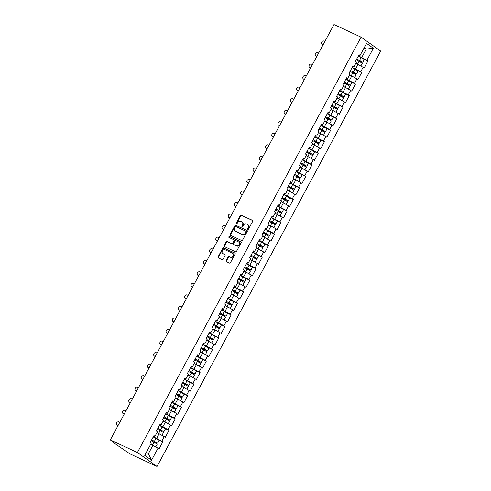<?xml version="1.0" encoding="UTF-8"?>
<svg xmlns="http://www.w3.org/2000/svg" width="491" height="491" viewBox="0 0 491 491"><rect width="100%" height="100%" fill="white"/><g stroke="black" fill="none" stroke-linecap="round" stroke-linejoin="round"><path stroke-width="0.74" d="M247.826 229.377A0.577 0.479 -54.6 0 0 248.532 229.07L252.687 221.355A0.829 0.681 -54.6 0 0 252.46 220.336L241.302 215.15A0.829 0.681 -54.6 0 0 240.295 215.586L236.14 223.307A0.577 0.479 -54.6 0 0 237.006 223.706L237.546 222.711A2.651 2.173 -54.6 0 1 240.78 221.306L241.707 221.742A2.651 2.173 -54.6 0 1 241.989 221.901A2.651 2.173 -54.6 0 1 242.437 224.988L241.903 225.983A0.577 0.479 -54.6 0 0 242.769 226.388L243.309 225.387A2.651 2.173 -54.6 0 1 246.543 223.988L247.47 224.418A2.651 2.173 -54.6 0 1 247.752 224.583A2.651 2.173 -54.6 0 1 248.201 227.664L247.667 228.665A0.577 0.479 -54.6 0 0 247.826 229.377M226.087 260.611A0.829 0.681 -54.6 0 0 226.32 261.623L229.444 263.078A0.829 0.681 -54.6 0 0 230.457 262.642L235.072 254.068A0.829 0.681 -54.6 0 0 234.845 253.055L223.687 247.869A0.829 0.681 -54.6 0 0 222.681 248.305L218.065 256.873A0.829 0.681 -54.6 0 0 218.292 257.892L222.073 259.647A0.829 0.681 -54.6 0 0 223.086 259.211L225.056 255.541A0.829 0.681 -54.6 0 0 224.829 254.528L222.957 253.657A2.216 1.817 -54.6 0 1 222.718 253.516A2.216 1.817 -54.6 0 1 222.423 250.797A2.216 1.817 -54.6 0 1 225.044 249.772L232.39 253.184A2.216 1.817 -54.6 0 1 232.624 253.325A2.216 1.817 -54.6 0 1 232.918 256.044A2.216 1.817 -54.6 0 1 230.297 257.069L229.076 256.505A0.829 0.681 -54.6 0 0 228.063 256.94L226.087 260.611L226.48 260.887A0.829 0.681 -54.6 0 0 226.474 261.697M110.322 439.918L333.972 24.55L361.057 37.144L137.406 452.518L110.322 439.918L113.992 442.526L112.623 442.035L129.943 453.856L157.028 466.45L137.406 452.518M241.609 240.492A0.829 0.681 -54.6 0 0 242.622 240.056L247.231 231.482A0.829 0.681 -54.6 0 0 247.004 230.469L235.852 225.283A0.829 0.681 -54.6 0 0 234.839 225.719L230.224 234.287A0.829 0.681 -54.6 0 0 230.451 235.306L241.609 240.492M241.155 242.775L236.539 251.349A0.829 0.681 -54.6 0 1 235.527 251.785L224.375 246.599A0.829 0.681 -54.6 0 1 224.142 245.58L226.118 241.916A0.829 0.681 -54.6 0 1 227.13 241.474L231.654 243.579A0.829 0.681 -54.6 0 0 232.666 243.143L233.974 240.707A0.829 0.681 -54.6 0 0 233.747 239.694L229.033 237.503A0.577 0.479 -54.6 0 1 229.585 236.49L240.921 241.762A0.829 0.681 -54.6 0 1 241.155 242.775M157.028 466.45L380.678 51.082L361.057 37.144M159.029 440.114L162.828 441.875L161.803 441.151L153.333 436.732M162.828 441.875L159.041 448.909L158.022 448.185L151.547 460.208L144.716 455.36L151.191 443.336L150.172 442.612L153.953 435.578L154.978 436.303L157.408 431.792L156.383 431.067L160.17 424.04L161.189 424.764L163.62 420.247L162.601 419.523L166.388 412.495L167.406 413.219L169.837 408.708L168.818 407.984L172.599 400.957L173.618 401.681L176.048 397.164L175.029 396.44L178.816 389.412L179.835 390.136L182.265 385.625L181.247 384.901L185.027 377.867L186.052 378.592L188.483 374.081L187.458 373.356L191.245 366.329L192.263 367.053L194.694 362.536L193.675 361.812L197.462 354.784L198.481 355.509L200.911 350.997L199.892 350.273L203.673 343.246L204.692 343.97L207.122 339.453L206.103 338.729L209.89 331.701L210.909 332.425L213.34 327.914L212.321 327.19L216.101 320.157L217.126 320.881L219.557 316.37L218.532 315.645L222.319 308.618L223.337 309.342L225.768 304.825L224.749 304.101L228.536 297.073L229.555 297.798L231.985 293.287L230.966 292.562L234.747 285.535L235.766 286.259L238.196 281.742L237.178 281.018L240.964 273.99L241.983 274.715L244.414 270.203L243.395 269.479L247.176 262.446L248.201 263.17L250.631 258.659L249.606 257.935L253.393 250.907L254.412 251.631L256.842 247.12L255.823 246.39L259.61 239.363L260.629 240.087L263.059 235.576L262.034 234.851L265.821 227.824L266.84 228.548L269.271 224.031L268.252 223.307L272.039 216.279L273.057 217.004L275.488 212.493L274.469 211.768L278.25 204.735L279.275 205.465L281.705 200.948L280.68 200.224L284.467 193.196L285.486 193.92L287.916 189.409L286.897 188.685L290.678 181.652L291.703 182.376L294.134 177.865L293.109 177.141L296.895 170.113L297.914 170.837L300.345 166.32L299.326 165.596L303.113 158.568L304.132 159.293L306.562 154.782L305.543 154.057L309.324 147.03L310.349 147.754L312.773 143.237L311.754 142.513L315.541 135.485L316.56 136.21L318.99 131.698L317.972 130.974L321.752 123.941L322.777 124.665L325.208 120.154L324.183 119.43L327.97 112.402L328.988 113.126L331.419 108.609L330.4 107.885L334.187 100.858L335.206 101.582L337.636 97.071L336.617 96.346L340.398 89.319L341.417 90.043L343.847 85.526L342.828 84.802L346.615 77.774L347.634 78.499L350.065 73.988L349.046 73.263L352.826 66.23L353.851 66.954L356.282 62.443L355.257 61.719L359.044 54.691L360.063 55.415L366.538 43.392L373.369 48.241L366.894 60.264L358.424 55.845M364.119 59.221L367.912 60.988L366.894 60.264M367.912 60.988L364.126 68.016L363.107 67.292L360.676 71.809L352.207 67.384M357.902 70.765L361.701 72.533L360.676 71.809M361.701 72.533L357.914 79.56L356.896 78.836L354.465 83.347L345.995 78.928M351.691 82.31L355.484 84.071L354.465 83.347M355.484 84.071L351.697 91.099L350.678 90.375L348.248 94.892L339.778 90.467M345.474 93.849L349.267 95.616L348.248 94.892M349.267 95.616L345.486 102.644L344.461 101.919L342.037 106.43L333.561 102.011M339.263 105.393L343.056 107.155L342.037 106.43M343.056 107.155L339.269 114.188L338.25 113.464L335.819 117.975L327.35 113.556M333.045 116.932L336.838 118.699L335.819 117.975M336.838 118.699L333.058 125.727L332.033 125.002L329.602 129.514L321.132 125.095M326.828 128.476L330.627 130.244L329.602 129.514M330.627 130.244L326.84 137.271L325.821 136.547L323.391 141.058L314.921 136.639M320.617 140.021L324.41 141.782L323.391 141.058M324.41 141.782L320.623 148.81L319.604 148.086L317.174 152.603L308.704 148.178M314.4 151.559L318.193 153.327L317.174 152.603M318.193 153.327L314.412 160.354L313.387 159.63L310.963 164.141L302.487 159.722M308.188 163.104L311.981 164.866L310.963 164.141M311.981 164.866L308.195 171.899L307.176 171.169L304.745 175.686L296.276 171.267M301.971 174.643L305.764 176.41L304.745 175.686M305.764 176.41L301.983 183.438L300.958 182.713L298.528 187.224L290.058 182.805M295.754 186.187L299.553 187.949L298.528 187.224M299.553 187.949L295.766 194.982L294.747 194.258L292.317 198.769L283.847 194.35M289.543 197.732L293.336 199.493L292.317 198.769M293.336 199.493L289.549 206.521L288.53 205.797L286.1 210.314L277.63 205.889M283.325 209.27L287.118 211.038L286.1 210.314M287.118 211.038L283.338 218.065L282.319 217.341L279.888 221.852L271.419 217.433M277.114 220.815L280.907 222.576L279.888 221.852M280.907 222.576L277.12 229.604L276.102 228.88L273.671 233.397L265.201 228.978M270.897 232.353L274.69 234.121L273.671 233.397M274.69 234.121L270.909 241.149L269.884 240.424L267.454 244.935L258.984 240.516M264.68 243.898L268.479 245.66L267.454 244.935M268.479 245.66L264.692 252.693L263.673 251.969L261.243 256.48L252.773 252.061M258.469 255.443L262.262 257.204L261.243 256.48M262.262 257.204L258.475 264.232L257.456 263.507L255.025 268.025L246.556 263.599M252.251 266.981L256.044 268.749L255.025 268.025M256.044 268.749L252.264 275.776L251.245 275.052L248.814 279.563L240.345 275.144M246.04 278.526L249.833 280.287L248.814 279.563M249.833 280.287L246.046 287.315L245.027 286.591L242.597 291.108L234.127 286.689M239.823 290.064L243.616 291.832L242.597 291.108M243.616 291.832L239.835 298.859L238.81 298.135L236.38 302.646L227.91 298.227M233.606 301.609L237.405 303.37L236.38 302.646M237.405 303.37L233.618 310.404L232.599 309.68L230.169 314.191L221.699 309.772M227.394 313.148L231.187 314.915L230.169 314.191M231.187 314.915L227.401 321.943L226.382 321.218L223.951 325.736L215.481 321.31M221.177 324.692L224.97 326.46L223.951 325.736M224.97 326.46L221.189 333.487L220.171 332.763L217.74 337.274L209.27 332.855M214.966 336.237L218.759 337.998L217.74 337.274M218.759 337.998L214.972 345.026L213.953 344.301L211.523 348.819L203.053 344.394M208.749 347.775L212.542 349.543L211.523 348.819M212.542 349.543L208.761 356.57L207.736 355.846L205.306 360.357L196.836 355.938M202.537 359.32L206.33 361.081L205.306 360.357M206.33 361.081L202.544 368.115L201.525 367.391L199.094 371.902L190.625 367.483M196.32 370.858L200.113 372.626L199.094 371.902M200.113 372.626L196.326 379.653L195.308 378.929L192.877 383.44L184.407 379.021M190.103 382.403L193.902 384.171L192.877 383.44M193.902 384.171L190.115 391.198L189.096 390.474L186.666 394.985L178.196 390.566M183.892 393.948L187.685 395.709L186.666 394.985M187.685 395.709L183.898 402.737L182.879 402.012L180.449 406.53L171.979 402.104M177.674 405.486L181.467 407.254L180.449 406.53M181.467 407.254L177.687 414.281L176.662 413.557L174.231 418.068L165.762 413.649M171.463 417.031L175.256 418.792L174.231 418.068M175.256 418.792L171.469 425.826L170.451 425.096L168.02 429.613L159.55 425.194M165.246 428.569L169.039 430.337L168.02 429.613M169.039 430.337L165.252 437.364L164.233 436.64L161.803 441.151M153.64 436.161L154.978 436.303M156.684 438.291L159.115 433.78L156.893 432.743M164.233 436.64L159.115 433.78M159.857 424.623L161.189 424.764M162.902 426.753L165.332 422.235L163.11 421.204M170.451 425.096L165.332 422.235M166.068 413.078L167.406 413.219M169.113 415.208L171.543 410.697L169.321 409.66M176.662 413.557L171.543 410.697M172.286 401.54L173.618 401.681M175.33 403.663L177.76 399.152L175.539 398.121M182.879 402.012L177.76 399.152M178.503 389.995L179.835 390.136M181.547 392.125L183.978 387.608L181.75 386.577M189.096 390.474L183.978 387.608M184.714 378.457L186.052 378.592M187.758 380.58L190.189 376.069L187.967 375.032M195.308 378.929L190.189 376.069M190.931 366.912L192.263 367.053M193.976 369.042L196.406 364.525L194.184 363.493M201.525 367.391L196.406 364.525M197.143 355.367L198.481 355.509M200.187 357.497L202.617 352.986L200.396 351.949M207.736 355.846L202.617 352.986M203.36 343.829L204.692 343.97M206.404 345.952L208.835 341.441L206.613 340.41M213.953 344.301L208.835 341.441M209.571 332.284L210.909 332.425M212.621 334.414L215.052 329.897L212.824 328.866M220.171 332.763L215.052 329.897M215.788 320.746L217.126 320.881M218.833 322.869L221.263 318.358L219.041 317.321M226.382 321.218L221.263 318.358M222.006 309.201L223.337 309.342M225.05 311.331L227.48 306.814L225.259 305.783M232.599 309.68L227.48 306.814M228.217 297.656L229.555 297.798M231.261 299.786L233.691 295.275L231.47 294.238M238.81 298.135L233.691 295.275M234.434 286.118L235.766 286.259M237.478 288.242L239.909 283.73L237.687 282.699M245.027 286.591L239.909 283.73M240.645 274.573L241.983 274.715M243.696 276.703L246.126 272.192L243.898 271.155M251.245 275.052L246.126 272.192M246.863 263.035L248.201 263.17M249.907 265.158L252.337 260.647L250.115 259.61M257.456 263.507L252.337 260.647M253.08 251.49L254.412 251.631M256.124 253.62L258.554 249.103L256.327 248.072M263.673 251.969L258.554 249.103M259.291 239.946L260.629 240.087M262.335 242.075L264.766 237.564L262.544 236.527M269.884 240.424L264.766 237.564M265.508 228.407L266.84 228.548M268.552 230.537L270.983 226.02L268.761 224.988M276.102 228.88L270.983 226.02M271.719 216.862L273.057 217.004M274.77 218.992L277.194 214.481L274.972 213.444M282.319 217.341L277.194 214.481M277.937 205.324L279.275 205.465M280.981 207.448L283.411 202.936L281.19 201.905M288.53 205.797L283.411 202.936M284.154 193.779L285.486 193.92M287.198 195.909L289.629 191.392L287.401 190.361M294.747 194.258L289.629 191.392M290.365 182.241L291.703 182.376M293.409 184.364L295.84 179.853L293.618 178.816M300.958 182.713L295.84 179.853M296.582 170.696L297.914 170.837M299.627 172.826L302.057 168.309L299.835 167.278M307.176 171.169L302.057 168.309M302.794 159.152L304.132 159.293M305.838 161.281L308.268 156.77L306.046 155.733M313.387 159.63L308.268 156.77M309.011 147.613L310.349 147.754M312.055 149.737L314.486 145.226L312.264 144.194M319.604 148.086L314.486 145.226M315.228 136.068L316.56 136.21M318.272 138.198L320.703 133.681L318.475 132.65M325.821 136.547L320.703 133.681M321.439 124.53L322.777 124.665M324.483 126.653L326.914 122.142L324.692 121.105M332.033 125.002L326.914 122.142M327.657 112.985L328.988 113.126M330.701 115.115L333.131 110.598L330.909 109.567M338.25 113.464L333.131 110.598M333.868 101.441L335.206 101.582M336.912 103.57L339.342 99.059L337.121 98.022M344.461 101.919L339.342 99.059M340.085 89.902L341.417 90.043M343.129 92.026L345.56 87.515L343.338 86.484M350.678 90.375L345.56 87.515M346.302 78.357L347.634 78.499M349.347 80.487L351.777 75.97L349.549 74.939M356.896 78.836L351.777 75.97M352.513 66.819L353.851 66.954M355.558 68.943L357.988 64.431L355.766 63.394M363.107 67.292L357.988 64.431M358.731 55.274L360.063 55.415M361.775 57.404L366.255 49.075L364.242 47.652M364.034 48.044L366.255 49.075L373.369 48.241M146.41 452.217L148.417 453.647L152.904 445.319L150.676 444.287M158.022 448.185L152.904 445.319M151.547 460.208L148.417 453.647M248.004 229.414A0.577 0.479 -54.6 0 1 248.059 228.947L248.593 227.947A2.651 2.173 -54.6 0 0 248.145 224.866L247.752 224.583M241.989 221.901L242.382 222.184A2.651 2.173 -54.6 0 1 242.83 225.265L242.296 226.265A0.577 0.479 -54.6 0 0 242.241 226.732M252.693 220.545L241.695 215.426A0.829 0.681 -54.6 0 0 240.688 215.868L236.533 223.583A0.577 0.479 -54.6 0 0 236.478 224.056M247.243 230.678L236.245 225.559A0.829 0.681 -54.6 0 0 235.232 225.995L230.617 234.569A0.829 0.681 -54.6 0 0 230.61 235.373M245.936 231.881A0.577 0.479 -54.6 0 0 245.776 231.169L235.987 226.615A0.577 0.479 -54.6 0 0 235.275 226.922L234.71 227.977A2.651 2.173 -54.6 0 0 235.158 231.058A2.651 2.173 -54.6 0 0 235.441 231.218L242.137 234.336A2.651 2.173 -54.6 0 0 245.371 232.93L245.936 231.881L246.329 232.157A0.577 0.479 -54.6 0 0 246.169 231.445L245.893 231.249M235.158 231.058L235.551 231.335A2.651 2.173 -54.6 0 0 235.833 231.5L235.441 231.218M246.329 232.157L245.764 233.213A2.651 2.173 -54.6 0 1 242.529 234.612L235.833 231.5M233.912 239.811L234.139 239.976A0.829 0.681 -54.6 0 1 234.367 240.989L233.059 243.419A0.829 0.681 -54.6 0 1 232.047 243.861L227.523 241.756A0.829 0.681 -54.6 0 0 226.511 242.192L224.534 245.862A0.829 0.681 -54.6 0 0 224.528 246.666M241.161 241.971L229.978 236.766A0.577 0.479 -54.6 0 0 229.242 237.601M236.349 245.764A2.216 1.817 -54.6 0 0 238.97 244.733A2.216 1.817 -54.6 0 0 238.675 242.014A2.216 1.817 -54.6 0 0 238.442 241.879L235.852 240.676A0.829 0.681 -54.6 0 0 234.839 241.112L233.532 243.548A0.829 0.681 -54.6 0 0 233.759 244.561L236.742 246.04A2.216 1.817 -54.6 0 0 239.363 245.015A2.216 1.817 -54.6 0 0 239.068 242.296L238.675 242.014M233.986 244.721A0.829 0.681 -54.6 0 0 234.152 244.837L233.759 244.561M236.742 246.04L234.152 244.837M232.624 253.325L233.016 253.601A2.216 1.817 -54.6 0 1 233.311 256.32A2.216 1.817 -54.6 0 1 230.69 257.352L229.469 256.781A0.829 0.681 -54.6 0 0 228.456 257.216L226.48 260.887M222.718 253.516L223.11 253.798A2.216 1.817 -54.6 0 0 223.35 253.933L222.957 253.657M225.068 254.731L223.35 253.933M235.079 253.264L224.08 248.145A0.829 0.681 -54.6 0 0 223.067 248.581L218.458 257.155A0.829 0.681 -54.6 0 0 218.446 257.959M359.234 61.277A0.503 0.417 125.4 0 1 359.823 61.062L362.806 62.314L356.761 58.926M356.712 59.018L361.842 61.792L359.308 60.7A0.503 0.417 -54.6 0 0 358.675 61.001M362.806 62.314L364.34 59.466L358.295 56.078M360.817 66.009L362.327 63.204L356.282 59.816M360.768 65.984L355.865 63.216M355.815 63.308L359.694 65.383M324.864 41.465L323.986 41.054A1.896 1.559 -54.6 0 0 321.74 41.938A1.896 1.559 -54.6 0 0 321.992 44.264A1.896 1.559 -54.6 0 0 322.194 44.38L322.704 44.742A1.896 1.559 125.4 0 1 322.501 44.626L321.992 44.264M323.023 44.89L322.704 44.742M323.072 44.791L322.194 44.38M353.017 72.821A0.503 0.417 125.4 0 1 353.606 72.607L356.595 73.859L350.549 70.471M350.5 70.557L355.625 73.337L353.097 72.245A0.503 0.417 -54.6 0 0 352.458 72.545M356.595 73.859L358.123 71.011L352.078 67.623M354.6 77.553L356.116 74.742L350.071 71.361M354.557 77.529L349.647 74.761M349.598 74.847L353.483 76.927M346.806 84.366A0.503 0.417 125.4 0 1 347.389 84.145L350.378 85.397L344.332 82.015M344.283 82.101L349.414 84.882L346.879 83.783A0.503 0.417 -54.6 0 0 346.247 84.084M350.378 85.397L351.912 82.549L345.867 79.161M348.389 89.098L349.899 86.287L343.853 82.899M348.34 89.067L343.436 86.299M343.387 86.391L347.266 88.472M340.588 95.905A0.503 0.417 125.4 0 1 341.177 95.69L344.16 96.942L338.115 93.554M338.072 93.646L343.197 96.42L340.668 95.328A0.503 0.417 -54.6 0 0 340.03 95.628M344.16 96.942L345.695 94.094L339.649 90.706M342.172 100.637L343.682 97.832L337.636 94.444M342.123 100.612L337.219 97.844M337.17 97.93L341.055 100.011M334.377 107.449A0.503 0.417 125.4 0 1 334.96 107.234L337.949 108.486L331.904 105.099M331.855 105.184L336.979 107.965L334.451 106.872A0.503 0.417 -54.6 0 0 333.819 107.173M337.949 108.486L339.484 105.633L333.438 102.251M335.954 112.181L337.47 109.37L331.425 105.982M335.912 112.157L331.002 109.383M330.959 109.475L334.837 111.555M328.16 118.988A0.503 0.417 125.4 0 1 328.749 118.773L331.732 120.025L325.686 116.637M325.637 116.729L330.768 119.503L328.233 118.411A0.503 0.417 -54.6 0 0 327.601 118.712M331.732 120.025L333.266 117.177L327.221 113.789M329.743 123.72L331.253 120.915L325.208 117.527M329.694 123.695L324.79 120.927M324.741 121.013L328.62 123.094M318.653 53.003L317.775 52.598A1.896 1.559 -54.6 0 0 315.529 53.476A1.896 1.559 -54.6 0 0 315.781 55.808A1.896 1.559 -54.6 0 0 315.977 55.925L316.492 56.287A1.896 1.559 125.4 0 1 316.29 56.17L315.781 55.808M316.805 56.434L316.492 56.287M316.861 56.336L315.977 55.925M312.436 64.548L311.558 64.137A1.896 1.559 -54.6 0 0 309.312 65.021A1.896 1.559 -54.6 0 0 309.563 67.347A1.896 1.559 -54.6 0 0 309.766 67.47L310.275 67.832A1.896 1.559 125.4 0 1 310.073 67.715L309.563 67.347M310.588 67.979L310.275 67.832M310.643 67.875L309.766 67.47M306.224 76.087L305.341 75.682A1.896 1.559 -54.6 0 0 303.094 76.559A1.896 1.559 -54.6 0 0 303.346 78.891A1.896 1.559 -54.6 0 0 303.548 79.008L304.058 79.37A1.896 1.559 125.4 0 1 303.855 79.254L303.346 78.891M304.377 79.517L304.058 79.37M304.432 79.419L303.548 79.008M300.007 87.631L299.129 87.22A1.896 1.559 -54.6 0 0 296.883 88.104A1.896 1.559 -54.6 0 0 297.135 90.436A1.896 1.559 -54.6 0 0 297.337 90.553L297.847 90.915A1.896 1.559 125.4 0 1 297.644 90.798L297.135 90.436M298.16 91.062L297.847 90.915M298.215 90.958L297.337 90.553M293.79 99.176L292.912 98.765A1.896 1.559 -54.6 0 0 290.666 99.642A1.896 1.559 -54.6 0 0 290.918 101.975A1.896 1.559 -54.6 0 0 291.12 102.091L291.629 102.453A1.896 1.559 125.4 0 1 291.427 102.337L290.918 101.975M291.949 102.601L291.629 102.453M291.998 102.502L291.12 102.091M321.943 130.532A0.503 0.417 125.4 0 1 322.532 130.318L325.521 131.57L319.475 128.182M319.426 128.268L324.551 131.048L322.022 129.955A0.503 0.417 -54.6 0 0 321.384 130.256M325.521 131.57L327.049 128.722L321.01 125.334M323.526 135.264L325.042 132.453L318.997 129.072M323.483 135.24L318.573 132.472M318.524 132.558L322.409 134.638M287.579 110.714L286.701 110.309A1.896 1.559 -54.6 0 0 284.455 111.187A1.896 1.559 -54.6 0 0 284.706 113.519A1.896 1.559 -54.6 0 0 284.909 113.636L285.418 113.998A1.896 1.559 125.4 0 1 285.216 113.881L284.706 113.519M285.731 114.145L285.418 113.998M285.787 114.047L284.909 113.636M315.731 142.077A0.503 0.417 125.4 0 1 316.314 141.856L319.303 143.108L313.258 139.726M313.209 139.812L318.34 142.593L315.805 141.494A0.503 0.417 -54.6 0 0 315.173 141.795M319.303 143.108L320.838 140.26L314.792 136.872M317.315 146.809L318.825 143.998L312.779 140.61M317.266 146.778L312.362 144.01M312.313 144.102L316.192 146.183M281.361 122.259L280.484 121.848A1.896 1.559 -54.6 0 0 278.237 122.732A1.896 1.559 -54.6 0 0 278.489 125.058A1.896 1.559 -54.6 0 0 278.692 125.18L279.201 125.543A1.896 1.559 125.4 0 1 278.998 125.42L278.489 125.058M279.514 125.684L279.201 125.543M279.569 125.586L278.692 125.18M309.514 153.615A0.503 0.417 125.4 0 1 310.103 153.401L313.086 154.653L307.041 151.265M306.998 151.357L312.123 154.131L309.594 153.039A0.503 0.417 -54.6 0 0 308.956 153.339M313.086 154.653L314.621 151.805L308.575 148.417M311.098 158.347L312.607 155.543L306.568 152.155M311.048 158.323L306.145 155.555M306.096 155.641L309.981 157.721M275.15 133.798L274.266 133.392A1.896 1.559 -54.6 0 0 272.026 134.27A1.896 1.559 -54.6 0 0 272.272 136.602A1.896 1.559 -54.6 0 0 272.474 136.719L272.984 137.081A1.896 1.559 125.4 0 1 272.781 136.964L272.272 136.602M273.303 137.228L272.984 137.081M273.358 137.13L272.474 136.719M303.303 165.16A0.503 0.417 125.4 0 1 303.886 164.945L306.875 166.191L300.83 162.809M300.78 162.895L305.905 165.676L303.377 164.583A0.503 0.417 -54.6 0 0 302.744 164.884M306.875 166.191L308.409 163.343L302.364 159.962M304.88 169.892L306.396 167.081L300.351 163.693M304.837 169.861L299.927 167.093M299.884 167.185L303.763 169.266M268.933 145.342L268.055 144.931A1.896 1.559 -54.6 0 0 265.809 145.815A1.896 1.559 -54.6 0 0 266.061 148.147A1.896 1.559 -54.6 0 0 266.263 148.264L266.773 148.626A1.896 1.559 125.4 0 1 266.57 148.509L266.061 148.147M267.086 148.773L266.773 148.626M267.141 148.669L266.263 148.264M297.086 176.699A0.503 0.417 125.4 0 1 297.675 176.484L300.658 177.736L294.612 174.348M294.563 174.44L299.694 177.214L297.159 176.122A0.503 0.417 -54.6 0 0 296.527 176.422M300.658 177.736L302.192 174.888L296.147 171.5M298.669 181.431L300.179 178.626L294.134 175.238M298.62 181.406L293.716 178.638M293.667 178.724L297.546 180.805M262.716 156.881L261.838 156.476A1.896 1.559 -54.6 0 0 259.592 157.353A1.896 1.559 -54.6 0 0 259.843 159.685A1.896 1.559 -54.6 0 0 260.046 159.802L260.555 160.164A1.896 1.559 125.4 0 1 260.353 160.048L259.843 159.685M260.874 160.311L260.555 160.164M260.924 160.213L260.046 159.802M290.868 188.243A0.503 0.417 125.4 0 1 291.458 188.028L294.447 189.28L288.401 185.893M288.352 185.979L293.477 188.759L290.948 187.666A0.503 0.417 -54.6 0 0 290.316 187.967M294.447 189.28L295.975 186.433L289.935 183.045M292.452 192.975L293.968 190.164L287.922 186.783M292.409 192.951L287.499 190.183M287.45 190.269L291.335 192.349M256.505 168.425L255.627 168.014A1.896 1.559 -54.6 0 0 253.381 168.898A1.896 1.559 -54.6 0 0 253.632 171.23A1.896 1.559 -54.6 0 0 253.835 171.347L254.344 171.709A1.896 1.559 125.4 0 1 254.142 171.592L253.632 171.23M254.657 171.856L254.344 171.709M254.712 171.758L253.835 171.347M284.657 199.788A0.503 0.417 125.4 0 1 285.24 199.567L288.229 200.819L282.184 197.431M282.135 197.523L287.266 200.303L284.731 199.205A0.503 0.417 -54.6 0 0 284.099 199.506M288.229 200.819L289.764 197.971L283.718 194.583M286.241 204.514L287.751 201.709L281.705 198.321M286.192 204.489L281.288 201.721M281.239 201.813L285.118 203.888M250.287 179.97L249.41 179.559A1.896 1.559 -54.6 0 0 247.163 180.442A1.896 1.559 -54.6 0 0 247.415 182.769A1.896 1.559 -54.6 0 0 247.617 182.891L248.127 183.253A1.896 1.559 125.4 0 1 247.924 183.131L247.415 182.769M248.44 183.395L248.127 183.253M248.495 183.296L247.617 182.891M278.44 211.326A0.503 0.417 125.4 0 1 279.029 211.112L282.012 212.364L275.967 208.976M275.924 209.062L281.048 211.842L278.52 210.749A0.503 0.417 -54.6 0 0 277.881 211.05M282.012 212.364L283.546 209.516L277.501 206.128M280.023 216.058L281.533 213.247L275.494 209.866M279.974 216.034L275.07 213.266M275.021 213.352L278.906 215.432M244.076 191.508L243.192 191.103A1.896 1.559 -54.6 0 0 240.952 191.981A1.896 1.559 -54.6 0 0 241.198 194.313A1.896 1.559 -54.6 0 0 241.4 194.43L241.91 194.792A1.896 1.559 125.4 0 1 241.713 194.675L241.198 194.313M242.229 194.939L241.91 194.792M242.284 194.841L241.4 194.43M272.229 222.871A0.503 0.417 125.4 0 1 272.812 222.656L275.801 223.902L269.755 220.52M269.706 220.606L274.837 223.387L272.302 222.294A0.503 0.417 -54.6 0 0 271.67 222.595M275.801 223.902L277.335 221.054L271.29 217.673M273.812 227.603L275.322 224.792L269.277 221.404M273.763 227.572L268.853 224.804M268.81 224.896L272.689 226.977M237.859 203.053L236.981 202.642A1.896 1.559 -54.6 0 0 234.735 203.526A1.896 1.559 -54.6 0 0 234.986 205.858A1.896 1.559 -54.6 0 0 235.189 205.975L235.698 206.337A1.896 1.559 125.4 0 1 235.496 206.22L234.986 205.858M236.011 206.484L235.698 206.337M236.067 206.38L235.189 205.975M266.012 234.41A0.503 0.417 125.4 0 1 266.601 234.195L269.584 235.447L263.538 232.059M263.489 232.151L268.62 234.925L266.091 233.833A0.503 0.417 -54.6 0 0 265.453 234.133M269.584 235.447L271.118 232.599L265.072 229.211M267.595 239.142L269.105 236.337L263.059 232.949M267.546 239.117L262.642 236.349M262.593 236.435L266.472 238.516M231.648 214.592L230.764 214.186A1.896 1.559 -54.6 0 0 228.518 215.064A1.896 1.559 -54.6 0 0 228.769 217.396A1.896 1.559 -54.6 0 0 228.972 217.513L229.481 217.875A1.896 1.559 125.4 0 1 229.279 217.759L228.769 217.396M229.8 218.022L229.481 217.875M229.849 217.924L228.972 217.513M259.794 245.954A0.503 0.417 125.4 0 1 260.383 245.739L263.372 246.991L257.327 243.604M257.278 243.689L262.403 246.47L259.874 245.377A0.503 0.417 -54.6 0 0 259.242 245.678M263.372 246.991L264.907 244.137L258.861 240.756M261.378 250.686L262.894 247.875L256.848 244.487M261.335 250.662L256.425 247.894M256.382 247.98L260.261 250.06M225.43 226.136L224.553 225.725A1.896 1.559 -54.6 0 0 222.306 226.609A1.896 1.559 -54.6 0 0 222.558 228.941A1.896 1.559 -54.6 0 0 222.761 229.058L223.27 229.42A1.896 1.559 125.4 0 1 223.067 229.303L222.558 228.941M223.583 229.567L223.27 229.42M223.638 229.469L222.761 229.058M253.583 257.499A0.503 0.417 125.4 0 1 254.166 257.278L257.155 258.53L251.11 255.142M251.061 255.234L256.192 258.014L253.657 256.916A0.503 0.417 -54.6 0 0 253.025 257.216M257.155 258.53L258.689 255.682L252.644 252.294M255.167 262.225L256.676 259.42L250.631 256.032M255.117 262.2L250.214 259.432M250.165 259.524L254.043 261.599M219.213 237.681L218.335 237.27A1.896 1.559 -54.6 0 0 216.089 238.153A1.896 1.559 -54.6 0 0 216.341 240.48A1.896 1.559 -54.6 0 0 216.543 240.596L217.053 240.964A1.896 1.559 125.4 0 1 216.85 240.842L216.341 240.48M217.366 241.106L217.053 240.964M217.421 241.007L216.543 240.596M247.366 269.037A0.503 0.417 125.4 0 1 247.955 268.822L250.938 270.075L244.892 266.687M244.849 266.773L249.974 269.553L247.446 268.46A0.503 0.417 -54.6 0 0 246.807 268.761M250.938 270.075L252.472 267.227L246.427 263.839M248.949 273.769L250.465 270.958L244.42 267.577M248.906 273.745L243.996 270.977M243.947 271.063L247.832 273.143M213.002 249.219L212.118 248.814A1.896 1.559 -54.6 0 0 209.878 249.692A1.896 1.559 -54.6 0 0 210.123 252.024A1.896 1.559 -54.6 0 0 210.326 252.141L210.842 252.503A1.896 1.559 125.4 0 1 210.639 252.386L210.123 252.024M211.155 252.65L210.842 252.503M211.21 252.552L210.326 252.141M241.155 280.582A0.503 0.417 125.4 0 1 241.738 280.361L244.727 281.613L238.681 278.231M238.632 278.317L243.763 281.098L241.228 279.999A0.503 0.417 -54.6 0 0 240.596 280.306M244.727 281.613L246.261 278.765L240.216 275.377M242.738 285.314L244.248 282.503L238.203 279.115M242.689 285.283L237.779 282.515M237.736 282.607L241.615 284.688M206.785 260.764L205.907 260.353A1.896 1.559 -54.6 0 0 203.661 261.237A1.896 1.559 -54.6 0 0 203.912 263.569A1.896 1.559 -54.6 0 0 204.115 263.685L204.624 264.048A1.896 1.559 125.4 0 1 204.422 263.931L203.912 263.569M204.937 264.195L204.624 264.048M204.993 264.09L204.115 263.685M234.937 292.12A0.503 0.417 125.4 0 1 235.527 291.906L238.509 293.158L232.464 289.77M232.421 289.862L237.546 292.636L235.017 291.544A0.503 0.417 -54.6 0 0 234.379 291.844M238.509 293.158L240.044 290.31L233.998 286.922M236.521 296.852L238.031 294.048L231.985 290.66M236.472 296.828L231.568 294.06M231.519 294.146L235.398 296.226M200.574 272.302L199.69 271.897A1.896 1.559 -54.6 0 0 197.443 272.775A1.896 1.559 -54.6 0 0 197.695 275.107A1.896 1.559 -54.6 0 0 197.898 275.224L198.407 275.586A1.896 1.559 125.4 0 1 198.204 275.469L197.695 275.107M198.726 275.733L198.407 275.586M198.775 275.635L197.898 275.224M228.72 303.665A0.503 0.417 125.4 0 1 229.309 303.45L232.298 304.702L226.253 301.314M226.204 301.4L231.329 304.181L228.8 303.088A0.503 0.417 -54.6 0 0 228.168 303.389M232.298 304.702L233.833 301.848L227.787 298.467M230.304 308.397L231.82 305.586L225.774 302.198M230.261 308.373L225.351 305.605M225.308 305.69L229.187 307.771M194.356 283.847L193.479 283.436A1.896 1.559 -54.6 0 0 191.232 284.32A1.896 1.559 -54.6 0 0 191.484 286.652A1.896 1.559 -54.6 0 0 191.686 286.769L192.196 287.131A1.896 1.559 125.4 0 1 191.993 287.014L191.484 286.652M192.509 287.278L192.196 287.131M192.564 287.174L191.686 286.769M222.509 315.204A0.503 0.417 125.4 0 1 223.092 314.989L226.081 316.241L220.036 312.853M219.986 312.945L225.117 315.719L222.583 314.627A0.503 0.417 -54.6 0 0 221.95 314.927M226.081 316.241L227.615 313.393L221.57 310.005M224.092 319.936L225.602 317.131L219.557 313.743M224.043 319.911L219.139 317.143M219.09 317.235L222.969 319.31M188.139 295.392L187.261 294.981A1.896 1.559 -54.6 0 0 185.015 295.864A1.896 1.559 -54.6 0 0 185.267 298.19A1.896 1.559 -54.6 0 0 185.469 298.307L185.979 298.669A1.896 1.559 125.4 0 1 185.776 298.553L185.267 298.19M186.292 298.816L185.979 298.669M186.347 298.718L185.469 298.307M216.292 326.748A0.503 0.417 125.4 0 1 216.881 326.533L219.864 327.785L213.824 324.398M213.775 324.483L218.9 327.264L216.371 326.171A0.503 0.417 -54.6 0 0 215.733 326.472M219.864 327.785L221.398 324.938L215.353 321.55M217.875 331.48L219.391 328.669L213.346 325.288M217.832 331.456L212.922 328.688M212.873 328.774L216.758 330.854M181.928 306.93L181.05 306.525A1.896 1.559 -54.6 0 0 178.804 307.403A1.896 1.559 -54.6 0 0 179.049 309.735A1.896 1.559 -54.6 0 0 179.252 309.852L179.767 310.214A1.896 1.559 125.4 0 1 179.565 310.097L179.049 309.735M180.08 310.361L179.767 310.214M180.136 310.263L179.252 309.852M210.08 338.293A0.503 0.417 125.4 0 1 210.664 338.072L213.653 339.324L207.607 335.942M207.558 336.028L212.689 338.808L210.154 337.71A0.503 0.417 -54.6 0 0 209.522 338.011M213.653 339.324L215.187 336.476L209.141 333.088M211.664 343.025L213.174 340.214L207.128 336.826M211.615 342.994L206.711 340.226M206.662 340.318L210.541 342.399M175.71 318.475L174.833 318.064A1.896 1.559 -54.6 0 0 172.587 318.947A1.896 1.559 -54.6 0 0 172.838 321.274A1.896 1.559 -54.6 0 0 173.041 321.396L173.55 321.758A1.896 1.559 125.4 0 1 173.348 321.636L172.838 321.274M173.863 321.906L173.55 321.758M173.918 321.801L173.041 321.396M203.863 349.831A0.503 0.417 125.4 0 1 204.452 349.617L207.435 350.869L201.39 347.481M201.347 347.573L206.472 350.347L203.943 349.254A0.503 0.417 -54.6 0 0 203.305 349.555M207.435 350.869L208.97 348.021L202.924 344.633M205.447 354.563L206.957 351.759L200.911 348.371M205.398 354.539L200.494 351.771M200.445 351.857L204.33 353.937M169.499 330.013L168.616 329.608A1.896 1.559 -54.6 0 0 166.369 330.486A1.896 1.559 -54.6 0 0 166.621 332.818A1.896 1.559 -54.6 0 0 166.823 332.935L167.333 333.297A1.896 1.559 125.4 0 1 167.13 333.18L166.621 332.818M167.652 333.444L167.333 333.297M167.701 333.346L166.823 332.935M197.652 361.376A0.503 0.417 125.4 0 1 198.235 361.161L201.224 362.413L195.179 359.025M195.13 359.111L200.254 361.892L197.726 360.799A0.503 0.417 -54.6 0 0 197.094 361.1M201.224 362.413L202.758 359.559L196.713 356.178M199.229 366.108L200.745 363.297L194.7 359.909M199.186 366.083L194.276 363.309M194.233 363.401L198.112 365.482M163.282 341.558L162.404 341.147A1.896 1.559 -54.6 0 0 160.158 342.031A1.896 1.559 -54.6 0 0 160.41 344.363A1.896 1.559 -54.6 0 0 160.612 344.479L161.122 344.842A1.896 1.559 125.4 0 1 160.919 344.725L160.41 344.363M161.435 344.989L161.122 344.842M161.49 344.885L160.612 344.479M191.435 372.915A0.503 0.417 125.4 0 1 192.024 372.7L195.007 373.952L188.961 370.564M188.912 370.656L194.043 373.43L191.508 372.338A0.503 0.417 -54.6 0 0 190.876 372.638M195.007 373.952L196.541 371.104L190.496 367.716M193.018 377.647L194.528 374.842L188.483 371.454M192.969 377.622L188.065 374.854M188.016 374.94L191.895 377.02M157.065 353.103L156.187 352.691A1.896 1.559 -54.6 0 0 153.941 353.569A1.896 1.559 -54.6 0 0 154.192 355.901A1.896 1.559 -54.6 0 0 154.395 356.018L154.904 356.38A1.896 1.559 125.4 0 1 154.702 356.263L154.192 355.901M155.224 356.527L154.904 356.38M155.273 356.429L154.395 356.018M185.217 384.459A0.503 0.417 125.4 0 1 185.807 384.244L188.79 385.496L182.75 382.108M182.701 382.194L187.826 384.975L185.297 383.882A0.503 0.417 -54.6 0 0 184.659 384.183M188.79 385.496L190.324 382.649L184.278 379.261M186.801 389.191L188.317 386.38L182.271 382.998M186.758 389.167L181.848 386.399M181.799 386.485L185.684 388.565M150.854 364.641L149.976 364.236A1.896 1.559 -54.6 0 0 147.73 365.114A1.896 1.559 -54.6 0 0 147.975 367.446A1.896 1.559 -54.6 0 0 148.178 367.563L148.693 367.925A1.896 1.559 125.4 0 1 148.491 367.808L147.975 367.446M149.006 368.072L148.693 367.925M149.061 367.974L148.178 367.563M179.006 396.004A0.503 0.417 125.4 0 1 179.589 395.783L182.578 397.035L176.533 393.653M176.484 393.739L181.615 396.519L179.08 395.421A0.503 0.417 -54.6 0 0 178.448 395.721M182.578 397.035L184.113 394.187L178.067 390.799M180.59 400.736L182.1 397.925L176.054 394.537M180.541 400.705L175.637 397.937M175.588 398.029L179.467 400.11M144.636 376.186L143.759 375.775A1.896 1.559 -54.6 0 0 141.512 376.658A1.896 1.559 -54.6 0 0 141.764 378.984A1.896 1.559 -54.6 0 0 141.967 379.107L142.476 379.469A1.896 1.559 125.4 0 1 142.273 379.347L141.764 378.984M142.789 379.611L142.476 379.469M142.844 379.512L141.967 379.107M172.789 407.542A0.503 0.417 125.4 0 1 173.378 407.327L176.361 408.58L170.316 405.192M170.273 405.284L175.397 408.058L172.869 406.965A0.503 0.417 -54.6 0 0 172.231 407.266M176.361 408.58L177.895 405.732L171.85 402.344M174.373 412.274L175.882 409.469L169.837 406.082M174.323 412.25L169.42 409.482M169.37 409.568L173.255 411.648M138.425 387.724L137.541 387.319A1.896 1.559 -54.6 0 0 135.295 388.197A1.896 1.559 -54.6 0 0 135.547 390.529A1.896 1.559 -54.6 0 0 135.749 390.646L136.259 391.008A1.896 1.559 125.4 0 1 136.056 390.891L135.547 390.529M136.578 391.155L136.259 391.008M136.633 391.057L135.749 390.646M166.578 419.087A0.503 0.417 125.4 0 1 167.161 418.872L170.15 420.118L164.104 416.736M164.055 416.822L169.18 419.602L166.652 418.51A0.503 0.417 -54.6 0 0 166.019 418.811M170.15 420.118L171.684 417.27L165.639 413.888M168.155 423.819L169.671 421.008L163.626 417.62M168.112 423.788L163.202 421.02M163.159 421.112L167.038 423.193M132.208 399.269L131.33 398.858A1.896 1.559 -54.6 0 0 129.084 399.742A1.896 1.559 -54.6 0 0 129.336 402.074A1.896 1.559 -54.6 0 0 129.538 402.19L130.047 402.552A1.896 1.559 125.4 0 1 129.845 402.436L129.336 402.074M130.361 402.7L130.047 402.552M130.416 402.595L129.538 402.19M160.361 430.625A0.503 0.417 125.4 0 1 160.95 430.411L163.933 431.663L157.887 428.275M157.838 428.367L162.969 431.141L160.434 430.048A0.503 0.417 -54.6 0 0 159.802 430.349M163.933 431.663L165.467 428.815L159.422 425.427M161.944 435.357L163.454 432.553L157.408 429.165M161.895 435.333L156.991 432.565M156.942 432.651L160.821 434.731M125.991 410.807L125.113 410.402A1.896 1.559 -54.6 0 0 122.867 411.28A1.896 1.559 -54.6 0 0 123.118 413.612A1.896 1.559 -54.6 0 0 123.321 413.729L123.83 414.091A1.896 1.559 125.4 0 1 123.628 413.974L123.118 413.612M124.149 414.238L123.83 414.091M124.198 414.14L123.321 413.729M154.143 442.17A0.503 0.417 125.4 0 1 154.733 441.955L157.721 443.207L151.676 439.819M151.627 439.905L156.752 442.686L154.223 441.593A0.503 0.417 -54.6 0 0 153.585 441.894M157.721 443.207L159.25 440.359L153.204 436.972M155.727 446.902L157.243 444.091L151.197 440.709M155.684 446.878L150.774 444.11M150.725 444.195L154.61 446.276M119.779 422.352L118.902 421.941A1.896 1.559 -54.6 0 0 116.655 422.825A1.896 1.559 -54.6 0 0 116.907 425.157A1.896 1.559 -54.6 0 0 117.104 425.274L117.619 425.636A1.896 1.559 125.4 0 1 117.417 425.519L116.907 425.157M117.932 425.783L117.619 425.636M117.987 425.685L117.104 425.274M248.593 227.947L248.201 227.664M242.296 226.265L241.903 225.983M242.83 225.265L242.437 224.988M236.533 223.583L236.14 223.307M240.688 215.868L240.295 215.586M241.695 215.426L241.302 215.15M248.059 228.947L247.667 228.665M230.617 234.569L230.224 234.287M235.232 225.995L234.839 225.719M236.245 225.559L235.852 225.283M242.529 234.612L242.137 234.336M245.764 233.213L245.371 232.93M224.534 245.862L224.142 245.58M226.511 242.192L226.118 241.916M227.523 241.756L227.13 241.474M232.047 243.861L231.654 243.579M233.059 243.419L232.666 243.143M234.367 240.989L233.974 240.707M229.978 236.766L229.585 236.49M228.456 257.216L228.063 256.94M229.469 256.781L229.076 256.505M230.69 257.352L230.297 257.069M218.458 257.155L218.065 256.873M223.067 248.581L222.681 248.305M224.08 248.145L223.687 247.869M359.308 60.7L359.823 61.062M359.565 60.319L361.094 57.472M357.552 64.051L359.087 61.203M353.097 72.245L353.606 72.607M353.348 71.858L354.883 69.01M351.335 75.596L352.869 72.748M346.879 83.783L347.389 84.145M347.131 83.402L348.665 80.555M345.124 87.14L346.652 84.286M340.668 95.328L341.177 95.69M340.92 94.941L342.454 92.093M338.907 98.679L340.441 95.831M334.451 106.872L334.96 107.234M334.702 106.486L336.237 103.638M332.689 110.223L334.224 107.376M328.233 118.411L328.749 118.773M328.491 118.03L330.02 115.176M326.478 121.762L328.013 118.914M322.022 129.955L322.532 130.318M322.274 129.569L323.808 126.721M320.261 133.306L321.795 130.459M315.805 141.494L316.314 141.856M316.057 141.113L317.591 138.266M314.05 144.851L315.578 141.997M309.594 153.039L310.103 153.401M309.846 152.652L311.38 149.804M307.832 156.39L309.367 153.542M303.377 164.583L303.886 164.945M303.628 164.197L305.163 161.349M301.615 167.934L303.15 165.086M297.159 176.122L297.675 176.484M297.417 175.741L298.945 172.887M295.404 179.473L296.938 176.625M290.948 187.666L291.458 188.028M291.2 187.28L292.734 184.432M289.187 191.017L290.721 188.17M284.731 199.205L285.24 199.567M284.983 198.824L286.517 195.977M282.976 202.562L284.504 199.708M278.52 210.749L279.029 211.112M278.771 210.363L280.306 207.515M276.758 214.101L278.293 211.253M272.302 222.294L272.812 222.656M272.554 221.907L274.088 219.06M270.541 225.645L272.075 222.797M266.091 233.833L266.601 234.195M266.343 233.452L267.877 230.598M264.33 237.184L265.864 234.336M259.874 245.377L260.383 245.739M260.126 244.991L261.66 242.143M258.113 248.728L259.647 245.881M253.657 256.916L254.166 257.278M253.908 256.535L255.443 253.687M251.901 260.267L253.436 257.419M247.446 268.46L247.955 268.822M247.697 268.074L249.232 265.226M245.684 271.811L247.219 268.964M241.228 279.999L241.738 280.361M241.48 279.618L243.014 276.771M239.467 283.356L241.001 280.508M235.017 291.544L235.527 291.906M235.269 291.157L236.803 288.309M233.256 294.895L234.79 292.047M228.8 303.088L229.309 303.45M229.052 302.702L230.586 299.854M227.038 306.439L228.573 303.591M222.583 314.627L223.092 314.989M222.834 314.246L224.369 311.398M220.827 317.978L222.362 315.13M216.371 326.171L216.881 326.533M216.623 325.785L218.157 322.937M214.61 329.522L216.144 326.675M210.154 337.71L210.664 338.072M210.406 337.329L211.94 334.481M208.393 341.067L209.927 338.213M203.943 349.254L204.452 349.617M204.195 348.868L205.729 346.02M202.182 352.606L203.716 349.758M197.726 360.799L198.235 361.161M197.977 360.412L199.512 357.565M195.964 364.15L197.499 361.302M191.508 372.338L192.024 372.7M191.76 371.957L193.294 369.103M189.753 375.689L191.287 372.841M185.297 383.882L185.807 384.244M185.549 383.496L187.083 380.648M183.536 387.233L185.07 384.385M179.08 395.421L179.589 395.783M179.332 395.04L180.866 392.192M177.319 398.778L178.853 395.924M172.869 406.965L173.378 407.327M173.12 406.579L174.655 403.731M171.107 410.316L172.642 407.469M166.652 418.51L167.161 418.872M166.903 418.123L168.438 415.276M164.89 421.861L166.424 419.013M160.434 430.048L160.95 430.411M160.692 429.668L162.22 426.814M158.679 433.4L160.213 430.552M154.223 441.593L154.733 441.955M154.475 441.206L156.009 438.359M152.462 444.944L153.996 442.096M112.623 441.556L112.451 441.875M246.23 231.482L245.838 231.206M234.225 240.025L233.833 239.749M234.066 244.788L233.673 244.512"/></g></svg>
